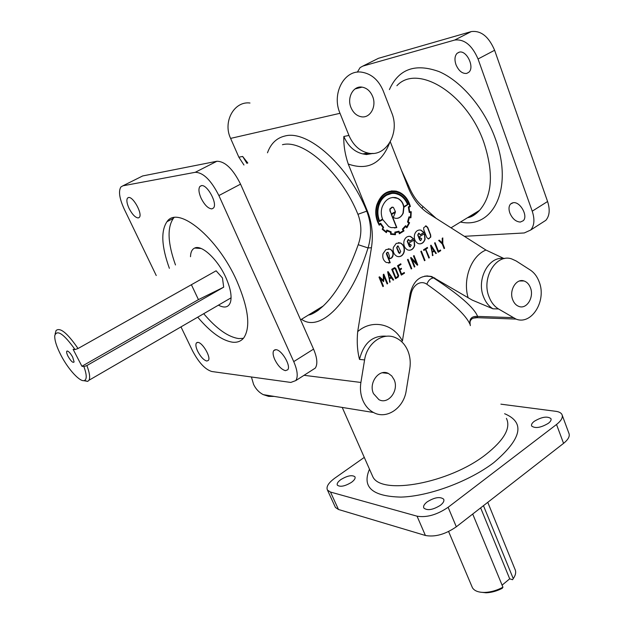 <?xml version="1.0" encoding="UTF-8"?>
<svg xmlns="http://www.w3.org/2000/svg" width="624" height="624" viewBox="0 0 624 624"><rect width="100%" height="100%" fill="white"/><g stroke="black" fill="none" stroke-linecap="round" stroke-linejoin="round"><path stroke-width="0.94" d="M190.507 256.714C190.64 252.127 192.036 249.233 194.696 248.04C201.692 244.436 217.76 259.412 225.787 277.407C230.443 287.898 232.011 296.111 230.506 302.063C228.657 307.382 224.632 308.412 218.431 305.159M401.599 170.641L408.728 186.092C412.604 195.335 417.339 202.129 422.916 206.474L422.097 208.494M436.137 218.353L422.916 206.474M348.941 135.455L340.01 113.303C331.344 93.639 344.339 69.35 361.702 72.173C371.459 73.772 378.643 80.028 383.253 90.932L391.708 112.733C400.296 132.935 385.983 157.583 367.934 153.013C359.471 150.953 353.145 145.096 348.941 135.455L343.832 136.469C343.528 145.127 345.002 154.307 348.239 164.034L367.333 210.935L357.934 214.305L358.27 215.124C361.748 224.952 361.725 234.811 358.215 244.709C348.239 272.891 336.562 293.327 323.193 306.01C318.17 310.619 313.349 313.568 308.732 314.855M520.338 222.058C515.853 221.77 512.351 218.735 509.824 212.956C508.537 209.087 508.778 206.107 510.557 204.001L513.349 202.683C520.307 201.552 528.317 216.146 523.263 220.709L520.338 222.058M466.697 73.429C462.251 73.811 458.671 70.879 455.957 64.623C454.358 59.693 454.732 55.926 457.08 53.321L459.046 52.221C466.44 49.616 474.981 67.236 468.803 72.267L466.697 73.429M129.059 208.385C132.257 214.477 135.33 217.667 138.271 217.948L139.331 217.37C142.841 214.087 133.091 196.186 128.497 197.527L127.514 198.089C126.313 200.031 126.828 203.463 129.059 208.385M197.668 351.226C200.632 356.858 203.674 360.118 206.794 361.031L208.346 360.446C211.286 357.497 202.519 342.35 197.863 342.381L196.388 342.966C195.429 344.534 195.858 347.287 197.668 351.226M274.771 359.564C277.984 365.89 281.549 369.587 285.457 370.656L287.734 369.782C291.26 366.007 281.697 349.705 275.925 349.682L273.764 350.555C272.618 352.396 272.953 355.399 274.771 359.564M201.045 198.104C204.555 205.023 208.166 208.619 211.895 208.892L213.478 208.003C217.815 203.705 207.152 184.025 201.326 185.648L199.852 186.506C198.346 188.869 198.744 192.738 201.045 198.104M548.348 423.314C540.875 427.736 535.314 428.657 531.679 426.067C531.071 424.71 531.937 423.119 534.284 421.294C541.726 416.894 547.264 415.997 550.914 418.587C551.507 419.921 550.657 421.496 548.348 423.314M351.491 482.336C344.963 486.26 340.259 487.219 337.389 485.207C336.664 483.701 337.826 481.829 340.852 479.583C347.357 475.691 352.037 474.747 354.908 476.759C355.625 478.234 354.487 480.09 351.491 482.336M440.404 505.3C432.978 509.878 427.471 510.814 423.875 508.1C423.025 506.345 424.117 504.27 427.159 501.875C434.546 497.336 440.037 496.423 443.625 499.138C444.467 500.861 443.391 502.913 440.404 505.3M274.24 396.419L268.648 396.38L263.297 394.649C259.061 392.48 255.824 389.064 253.586 384.392L251.417 376.99M406.216 390.663C403.822 408.073 386.63 419.866 373.534 412.503C368.924 410.038 365.407 406.091 362.996 400.678C360.594 395.008 359.9 388.931 360.898 382.457L364.588 359.908C366.974 343.075 382.918 331.851 395.483 337.67C401.037 340.127 405.171 344.518 407.862 350.852C410.124 356.476 410.764 362.435 409.789 368.714L406.216 390.663M539.198 281.915C546.811 300.721 531.648 325.424 516.009 319.082L498.498 308.942C494.341 306.376 491.197 302.383 489.083 296.962C481.143 278.171 496.096 253.36 511.657 258.905L516.103 260.933L530.275 270.028C534.269 272.672 537.241 276.627 539.198 281.915M512.944 317.639L477.625 316.407L477.259 317.678L473.179 318.139M75.052 349.565C63.812 333.871 57.041 329.23 54.748 335.642C54.506 340.197 56.597 346.772 61.019 355.368C68.359 369.587 80.309 382.504 84.482 380.5C86.978 379.228 86.783 374.595 83.897 366.584L81.923 366.265L73.109 349.315L75.052 349.565L78.039 348.52C67.384 333.068 60.052 327.077 56.051 330.548L55.107 334.097M394.126 379.696C399.235 390.484 388.284 404.984 378.908 399.641L373.487 393.611C368.316 382.886 379.119 368.417 388.393 373.441L391.739 375.929L394.126 379.696M530.462 287.804C534.292 297.188 526.75 309.535 518.973 306.462C516.157 305.44 514.075 303.209 512.717 299.762C508.849 290.433 516.298 278.086 523.988 280.956C526.929 281.954 529.09 284.24 530.462 287.804M372.622 96.431C376.912 106.447 370.094 118.63 361.171 116.743C356.624 115.807 353.239 112.757 351.008 107.617C346.687 97.718 353.293 85.566 362.053 87.134C366.818 87.984 370.344 91.081 372.622 96.431M169.377 268.32C161.522 246.519 160.719 230.981 166.975 221.707C177.817 204.961 217.604 237.307 236.8 280.909C248.43 308.061 250.793 326.999 243.875 337.724C241.207 341.141 237.541 342.646 232.869 342.241C222.378 340.782 210.662 332.428 197.722 317.179M243.399 338.309L238.937 338.59C228.384 337.194 216.637 328.903 203.705 313.708M472.711 514.043L502.944 587.215C496.876 590.444 490.792 592.184 484.7 592.426C478.468 592.48 474.373 590.912 472.423 587.722L471.892 586.466M78.039 348.52L216.122 270.8L222.456 277.953L223.696 287.18L86.876 365.563C89.606 372.785 90.316 377.684 88.998 380.25L87.719 381.389L83.717 380.656M231.083 298.124L230.186 298.342M72.665 357.092L74.1 361.967C72.985 363.137 70.988 361.28 68.102 356.413C66.698 353.613 66.3 351.842 66.893 351.101C68.312 350.867 70.231 352.864 72.665 357.092M487.765 502.328L514.925 569.15C516.305 571.865 515.752 575.024 513.256 578.627L512.546 579.727L509.707 578.822L480.644 507.874M367.333 210.935C372.044 222.823 373.409 235.1 371.436 247.767L357.692 331.625C372.208 318.794 393.611 323.747 402.41 341.047L410.171 293.498C413.626 280.168 420.802 274.513 431.707 276.541L472.189 300.082L492.968 308.802C488.818 306.251 485.683 302.281 483.569 296.891C476.096 279.193 489.091 255.388 504.161 258.648M390.296 141.788L408.166 187.418C412.862 199.048 419.695 207.776 428.68 213.611L485.948 250.045L504.2 258.64M357.692 331.625C356.725 341.663 357.334 350.93 359.502 359.416C363.714 342.794 372.793 335.065 386.716 336.227M426.793 275.855L430.7 276.549L433.586 277.937C430.583 278.265 428.337 280.363 426.855 284.232C423.836 282.173 420.662 282.11 417.331 284.037C414.032 286.283 411.926 289.7 411.005 294.286L406.63 315.198M386.373 373.222L386.584 372.809M383.549 227.308L380.632 223.244L379.322 224.25L378.238 221.941C376.061 216.544 375.718 211.06 377.2 205.507C380.851 195.148 387.2 190.585 396.256 191.841L399.165 192.855C404.149 195.039 407.698 199.547 409.796 206.372L408.338 206.879L409.243 212.48L410.732 212.378L410.475 217.214L408.993 216.817L407.511 222.027L408.884 223.002L406.715 226.949L405.6 225.685L402.371 229.141L403.26 230.724L399.532 232.947L399.017 231.2L394.852 232.144L394.922 234.055L390.967 233.727L391.209 231.894L386.841 230.053L386.162 231.738L382.777 229L383.549 227.308M386.162 231.738L382.52 229.016L383.534 227.573L380.453 223.384M379.322 224.25L377.988 221.965C375.804 216.567 375.461 211.091 376.951 205.538C379.493 197.356 384.345 192.699 391.498 191.56M390.632 234.335L395.483 234.702L395.398 232.752L398.689 231.949L399.493 233.727L404.001 230.919L403.127 229.297L405.631 226.59L406.957 227.674L409.601 222.752L408.213 221.84L409.383 217.573L410.951 217.675L411.239 211.708L409.695 211.84L408.962 207.324L410.374 206.497C408.494 199.649 404.812 194.891 399.329 192.231L396.318 191.17C387.005 189.914 380.468 194.61 376.701 205.265C375.141 210.99 375.5 216.645 377.762 222.222L379.205 225.202L380.523 224.133L382.996 227.581L382.223 229.265L386.389 232.658L387.091 230.896L390.608 232.37L390.632 234.335M394.93 234.749L395.14 232.768L398.689 231.949M399.212 233.75L403.744 230.935L402.87 229.312L405.631 226.59M406.645 227.752L409.601 222.752M409.344 222.768L407.956 221.863L409.383 217.573M397.706 198.307L395.803 197.613C389.532 196.747 384.946 199.984 382.044 207.34C380.882 211.279 381.061 215.194 382.559 219.094L379.532 220.865C377.653 215.935 377.395 210.982 378.768 205.99C380.156 201.053 382.801 197.449 386.685 195.195C389.758 193.432 392.87 192.933 396.037 193.705L398.557 194.579C402.566 196.388 405.561 199.696 407.527 204.485L403.814 206.661C403.198 202.816 401.162 200.031 397.706 198.307M403.814 206.661L403.556 206.684C402.94 202.847 400.904 200.062 397.449 198.338L392.605 197.426M390.109 208.97L392.769 207.152L393.432 207.449L395.398 211.583L391.373 213.938L390.226 211.068L390.109 208.97M391.373 213.938L389.969 211.091L389.852 208.993L392.005 207.113M383.019 253.656C382.247 257.579 383.331 260.52 386.264 262.478L390.234 262.735L386.685 253.126L387.8 252.314L388.245 252.595L389.431 256.16L389.212 258.679C391.271 258.703 392.558 257.587 393.081 255.333C393.572 252.697 392.629 250.622 390.234 249.124L385.936 249.577L383.019 253.656M404.18 251.956C404.929 247.814 403.736 244.834 400.6 243.025L396.263 243.36L393.385 247.377C392.629 251.566 393.838 254.545 396.997 256.331L397.457 256.495C400.647 257.119 402.886 255.606 404.18 251.956M398.853 256.714C401.341 256.378 403.034 254.795 403.915 251.971C404.664 247.822 403.478 244.85 400.343 243.04L398.385 242.642M408.72 239.585L409.703 241.246L413.665 238.852L410.522 236.441C407.394 235.934 405.233 237.44 404.032 240.958C403.276 245.115 404.469 248.087 407.589 249.881L408.119 250.068C411.239 250.645 413.431 249.14 414.687 245.552L414.227 239.905L409.102 243.009L409.781 244.702L410.584 244.514L411.271 245.201L410.062 246.932L407.503 241.316L408.72 239.585M410.296 247.003L409.219 246.308L407.238 241.332L408.213 239.53M409.734 244.585L410.194 244.499M418.064 243.493L418.657 243.711C421.707 244.241 423.852 242.744 425.084 239.218L424.632 233.602L419.562 236.668L420.225 238.352L421.021 238.165L421.707 238.852L420.623 240.622L419.936 239.936L417.979 234.983L419.063 233.22L420.155 234.92L424.07 232.549L420.927 230.123C417.854 229.64 415.732 231.13 414.554 234.608C413.813 238.742 414.983 241.706 418.064 243.493M419.952 243.89C422.347 243.532 423.969 241.979 424.819 239.234L424.421 233.727M420.116 234.803L423.805 232.565L420.709 230.155L419.328 229.975M394.579 267.649L395.741 268.367L398.689 275.644L398.128 277.126L395.561 278.717L391.739 269.311L394.579 267.649M394.688 267.626L395.483 268.375L398.432 275.644L397.87 277.126L395.515 278.593M410.639 217.916L410.974 211.731M410.498 211.793L409.438 211.864L408.704 207.347L410.108 206.521C408.236 199.672 404.555 194.922 399.071 192.262L396.053 191.201L391.435 190.897M379.135 225.069L380.523 224.133M394.711 234.062L390.71 233.743L390.952 231.91L386.794 230.162M393.276 217.464L394.898 218.174C398.393 218.946 401.17 217.261 403.252 213.112L403.9 207.277L408.088 204.454C405.608 198.292 401.638 194.493 396.178 193.058C392.902 192.27 389.665 192.785 386.443 194.602C382.356 196.942 379.603 200.717 378.191 205.912C376.787 211.115 377.114 216.271 379.166 221.372L382.785 219.64L388.729 226.598L391.178 227.627L396.825 227.565L391.591 214.484L395.39 212.254L393.276 217.464M396.716 218.361C399.493 218.072 401.583 216.333 402.987 213.135L403.634 207.301L407.823 204.477C405.343 198.315 401.372 194.524 395.912 193.089L391.677 192.793M379.532 220.865L379.275 220.888C377.395 215.959 377.138 211.006 378.511 206.021C379.899 201.076 382.543 197.48 386.428 195.226L391.685 193.448M379.252 221.575L382.785 219.64M388.518 263.063L389.977 262.743L386.474 254.124L386.428 253.133L387.442 252.299M389.594 258.71L391.724 257.634L392.824 255.341C393.315 252.704 392.363 250.637 389.977 249.14L388.253 248.781M398.128 245.973L400.725 251.612L399.594 253.391L396.895 247.72L398.128 245.973M399.742 253.422L398.65 252.728L396.638 247.728L397.628 245.918M409.461 250.271C411.902 249.92 413.556 248.352 414.43 245.567L414.016 240.029M409.656 241.129L413.4 238.867L410.296 236.465L408.899 236.278M420.748 240.646L419.671 239.951L417.721 234.998L418.673 233.212M420.186 238.235L420.631 238.157M430.786 237.081L428.251 238.883L426.722 237.346L423.79 229.874L423.665 227.737L426.184 225.935L427.752 227.479L430.661 234.952L430.786 237.081M425.49 225.896L427.487 227.503L430.396 234.967L430.529 237.097L428.672 238.945M395.281 268.921L394.329 268.585L392.558 269.669L395.834 277.711L397.621 276.604L398.026 275.683L395.281 268.921M394.602 268.46L392.558 269.669M392.301 269.677L395.834 277.711M394.454 227.986L396.825 227.565M426.855 284.232C451.628 301.759 465.972 315.058 469.888 324.145C469.264 318.63 471.838 316.056 477.625 316.407C474.076 307.655 459.397 294.832 433.586 277.937L434.749 277.93M410.077 294.06L411.005 294.286M267.478 152.81C270.793 143.59 276.596 137.99 284.887 136.024C307.71 129.48 348.746 165.914 366.694 210.998C371.366 223.064 371.818 235.373 368.035 247.931L358.215 244.709M502.944 587.215L502.25 588.307C496.829 591.092 491.431 592.589 486.057 592.792L480.035 592.129M483.467 505.674L513.256 578.627M509.707 578.822L502.086 585.148M175.484 264.966C167.723 243.188 167.021 227.651 173.378 218.338L173.979 217.659M442.533 238.095L442.533 243.625L444.023 248.477M439.093 240.209L442.213 242.9L442.237 238.274L442.798 237.931L442.798 243.61L444.6 248.274L444.077 248.602L442.283 243.984L438.664 240.474L439.265 240.107L442.213 242.9M440.263 250.146L440.474 250.684L438.118 252.143M434.858 242.814L438.165 251.3L440.482 250.013L440.739 250.669L438.165 252.268L434.554 243.001L435.076 242.674L438.43 251.285M432.354 251.534L433.828 250.622L431.488 247.003L432.089 251.55L431.488 247.003M430.833 245.287L435.763 253.578M436.075 253.383L434.218 251.23L432.175 252.338L432.448 255.637M432.736 255.466L430.622 245.411L431.028 245.17L436.34 253.375M432.175 252.338L432.994 255.458M434.218 251.23L432.44 252.33M427.12 247.564L427.346 248.126L425.716 249.124L428.805 257.923M425.716 249.124L429.374 257.728L428.852 258.047L425.459 249.436L423.751 250.333M427.346 248.126L425.981 249.116M425.459 249.436L423.805 250.458L423.532 249.772L427.339 247.432L427.612 248.118M421.138 251.246L424.453 260.598M424.499 260.723L420.826 251.433L421.356 251.113L425.022 260.403L424.499 260.723M413.837 255.731L417.238 265.106M410.873 257.556L416.356 263.172L413.486 255.949L414.047 255.598L417.76 264.935L417.323 265.208L412.012 259.498L414.89 266.713L414.336 267.056L410.608 257.712L411.044 257.455L416.356 263.172M412.012 259.498L414.289 266.932M407.815 259.428L411.177 268.843M408.026 259.303L411.762 268.632L411.224 268.967L407.488 259.631L408.026 259.303M401.084 268.39L401.302 268.936L399.656 269.95L401.357 274.154L404.274 272.509L404.524 273.125L401.326 275.114L397.535 265.746L400.748 263.773L401.021 264.443L398.354 266.081L399.649 269.279L401.294 268.265L401.56 268.928L399.914 269.95L401.614 274.154M400.538 263.897L400.764 264.443L398.096 266.089L399.649 269.279M404.063 272.633L404.266 273.133L401.271 274.989M389.47 278.054L391.014 277.103L388.549 273.437L389.212 278.062L388.549 273.437M387.871 271.682L393.658 279.872L393.136 280.192L391.17 277.711L389.306 278.866L389.587 282.243M389.906 282.048L387.644 271.83L388.058 271.573L393.658 279.872M389.306 278.866L390.164 282.048M391.427 277.711L389.563 278.866M379.369 276.908L383.386 280.441L383.276 274.521L383.815 274.178L387.683 283.608L387.122 283.959L383.994 276.346L383.627 281.666L380.328 278.608L383.464 286.229L382.879 286.588L378.986 277.142L379.525 276.814L383.386 280.441M380.328 278.608L383.206 286.229L382.824 286.463M383.994 276.346L383.526 281.572M383.612 274.31L387.426 283.608L387.067 283.834M396.568 227.588L391.334 214.508L395.39 212.254M386.201 232.502L387.091 230.896M410.475 217.214L408.985 216.91M406.715 226.949L405.46 225.849M399.532 232.947L398.775 231.278M81.923 366.265L198.44 299.629L223.696 287.18M83.897 366.584L86.876 365.563M247.806 163.004L242.65 156.452L246.987 163.433M431.707 276.541L424.874 276.073M500.893 404.165L555.797 411.31C558.956 411.739 561.007 412.792 561.935 414.461C563.207 417.277 561.397 420.615 556.522 424.484L448.118 507.289C437.011 514.816 426.652 517.78 417.05 516.181L330.494 492.055L327.483 490.121C325.931 486.876 328.419 482.859 334.94 478.054L364.283 457.392M562.271 415.358L568.846 433.142C570.149 436.051 568.386 439.452 563.566 443.36L456.316 526.796C445.325 534.362 435.014 537.256 425.396 535.478L338.481 509.488L335.439 507.46L335.026 506.563M243.961 165.001L238.859 157.193L230.599 138.395C222.62 121.742 234.195 100.885 249.99 103.022M312.359 369.97L315.292 368.098C317.811 364.213 317.234 357.887 313.56 349.112L240.552 184.142C232.947 168.948 225.069 161.32 216.902 161.257L142.639 175.96L140.907 176.826M180.983 326.882L192.449 350.665C198.705 362.552 205.156 369.502 211.817 371.514L290.815 382.434L295.807 380.585C298.202 376.756 297.515 370.43 293.74 361.616L218.891 195.562C211.13 180.235 203.252 172.481 195.25 172.302L122.889 185.812L120.884 186.989C118.31 191.194 119.418 198.557 124.215 209.079L156.242 275.535M357.341 72.173L360.071 67.634L362.833 66.097L454.654 40.061C464.264 38.883 472.064 45.193 478.046 58.991L532.233 211.185C534.893 219.367 534.378 225.646 530.681 230.038L524.277 232.955L464.373 236.317M376.124 59.467L378.448 58.313L471.26 31.59C480.948 30.342 488.732 36.566 494.614 50.263L547.583 201.505C550.181 209.641 549.596 215.912 545.828 220.327L541.975 222.791M396.88 85.722C417.456 63.219 467.36 93.857 483.982 142.779C493.802 173.121 492.313 195.663 479.513 210.382L473.998 214.82L467.672 217.628M498.498 308.942L492.968 308.802M407.534 185.819L408.4 185.289M485.948 250.045C471.245 255.91 462.501 279.201 468.172 297.89M389.415 89.591C398.65 69.014 415.202 63.016 439.07 71.604C461.479 81.214 484.513 108.451 495.284 138.536C513.856 188.44 493.061 229.289 460.481 222.027M504.613 413.712C525.424 422.456 521.82 438.758 493.795 462.626C469.069 481.502 428.766 496.361 400.92 497.102C372.255 496.408 361.78 487.102 369.494 469.186M506.423 418.369C511.048 427.986 504.137 440.084 485.675 454.654C449.093 483.35 381.116 495.495 372.824 476.736L371.444 473.608M168.94 219.796L169.018 220.631M357.934 214.305C341.242 172.739 303.537 138.973 282.454 144.713M301.517 319.27C320.096 333.021 351.273 302.219 368.035 247.931L371.436 247.767M198.44 299.629L191.396 284.716M348.239 164.034C367.481 170.773 381.241 163.8 389.516 143.107M343.832 136.469C348.013 146.039 354.323 151.85 362.755 153.894L372.52 153.434M364.588 359.908L359.502 359.416M360.898 382.457L304.036 375.305M330.494 492.055L338.481 509.488M417.05 516.181L425.396 535.478M448.118 507.289L456.316 526.796M556.522 424.484L563.566 443.36M340.01 113.303L230.599 138.395M242.65 156.452L238.859 157.193M142.639 175.96L122.889 185.812M216.902 161.257L195.25 172.302M240.552 184.142L218.891 195.562M313.56 349.112L293.74 361.616M532.233 211.185L547.583 201.505M478.046 58.991L494.614 50.263M454.654 40.061L471.26 31.59M362.833 66.097L378.448 58.313M201.139 248.492L194.696 248.04M467.524 217.721C471.51 217.129 475.511 214.679 479.513 210.382L451.012 227.822M308.459 315.026C310.651 314.824 313.919 313.232 318.271 310.261L323.193 306.01L300.604 319.831M510.557 204.001L512.374 202.878M457.08 53.321L459.342 52.151M128.661 197.504L127.514 198.089M197.34 342.397L196.388 342.966M275.122 349.713L273.764 350.555M201.56 185.624L199.852 186.506M373.534 412.503L263.297 394.649M516.009 319.082L477.259 317.678C475.886 316.922 471.175 318.7 471.268 319.66C470.044 320.362 469.739 322.358 470.356 325.634M448.609 531.539L472.423 587.722M231.083 297.82L88.998 380.25M371.662 474.107L342.225 407.433M486.057 592.792L484.7 592.426M67.759 351.117L66.893 351.101M173.378 218.338L166.975 221.707M362.053 87.134L355.033 88.936M523.988 280.956L519.511 280.979M388.393 373.441L382.309 372.77M84.482 380.5L87.719 381.389M367.934 153.013L362.755 153.894L366.452 154.549L373.144 153.403M443.625 499.138L443.859 499.691M354.908 476.759L355.087 477.165M550.914 418.587L551.07 419.008M327.483 490.121L335.439 507.46M315.292 368.098L295.807 380.585M530.681 230.038L545.828 220.327"/></g></svg>
